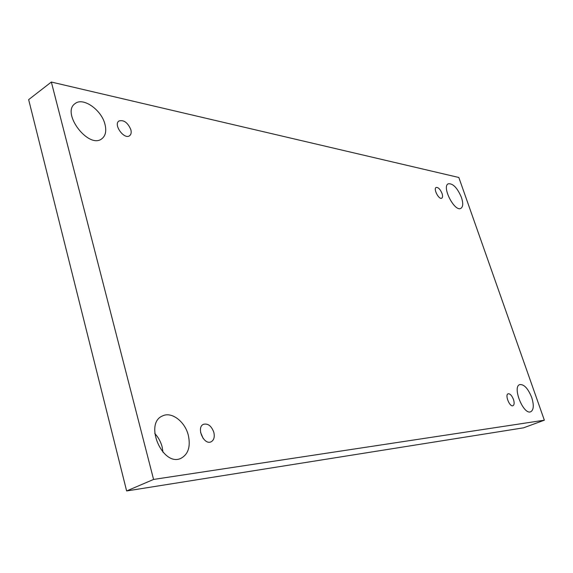 <?xml version="1.0" encoding="UTF-8"?>
<svg xmlns="http://www.w3.org/2000/svg" width="573" height="573" viewBox="0 0 573 573"><rect width="100%" height="100%" fill="white"/><g stroke="black" fill="none" stroke-linecap="round" stroke-linejoin="round"><path stroke-width="0.86" d="M544.35 420.195L153.578 479.436L51.341 82.039L458.83 177.48L544.35 420.195L523.536 427.823L126.633 490.961L153.578 479.436M461.444 197.42C463.299 203.15 463.12 206.789 460.907 208.336C454.704 212.339 441.425 186.59 448.265 183.79C452.921 183.253 457.311 187.801 461.444 197.42M104.988 124.377C106.621 131.031 105.575 135.83 101.836 138.759C88.844 149.546 60.752 112.874 75.135 103.563C83.164 96.851 101.65 110.023 104.988 124.377M531.687 397.418C534.086 405.09 533.771 409.874 530.748 411.765C523.507 415.282 512.004 386.754 519.754 384.59C524.044 384.168 528.027 388.444 531.687 397.418M188.273 435.1C190.752 446.417 188.367 454.124 181.125 458.235C162.933 467.547 143.601 423.347 162.553 415.919C171.528 411.299 184.921 421.484 188.273 435.1M213.822 432.3C214.875 436.998 213.965 440.164 211.1 441.804C203.816 445.522 195.93 427.164 203.551 424.278C208.028 423.275 211.451 425.954 213.822 432.3M513.458 399.424C514.482 402.776 514.325 404.875 512.971 405.713C509.705 407.303 504.655 394.79 508.144 393.787C510.077 393.579 511.847 395.463 513.458 399.424M442.027 193.445C442.814 195.923 442.721 197.506 441.747 198.194C438.954 199.998 433.081 188.732 436.146 187.45C438.245 187.192 440.2 189.19 442.027 193.445M130.852 129.677C131.561 132.506 131.145 134.519 129.598 135.715C124.248 139.998 113.067 124.606 118.948 120.996C123.797 119.657 127.765 122.55 130.852 129.677M126.633 490.961L28.65 99.63L51.341 82.039M154.76 433.482C158.27 437.213 160.727 441.661 162.123 446.833L163.019 452.341M203.207 438.517L200.571 432.379"/></g></svg>
